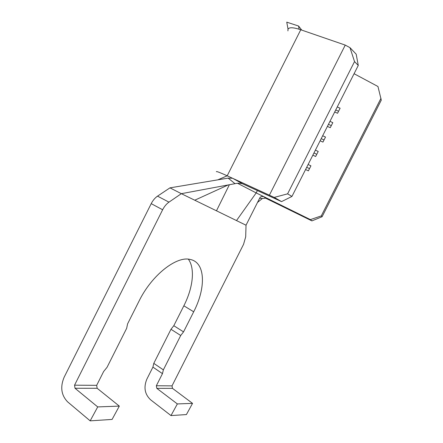 <?xml version="1.0" encoding="UTF-8"?>
<svg xmlns="http://www.w3.org/2000/svg" width="443" height="443" viewBox="0 0 443 443"><rect width="100%" height="100%" fill="white"/><g stroke="black" fill="none" stroke-linecap="round" stroke-linejoin="round"><path stroke-width="0.66" d="M265.59 198.165L262.35 198.492L259.626 198.248C260.262 196.664 261.708 196.16 263.956 196.736L265.59 198.165L311.927 220.891L310.399 219.612L321.28 215.907L322.1 216.727L381.285 100.135L377.957 86.496L354.079 73.715M349.981 47.65L356.189 54.179L358.271 65.437L354.533 61.583L349.981 47.65L345.252 45.097L300.758 29.764C293.521 27.355 289.296 27.128 288.083 29.094L288.188 28.895M291.954 196.432L281.554 201.615L274.206 197.406L287.596 193.846L291.954 196.432L358.271 65.437M242.509 183.767C240.045 183.103 237.548 183.075 235.006 183.679L228.167 178.114L232.619 178.28L242.509 183.767L281.554 201.615M310.399 219.612L256.181 192.91L237.592 183.313M188.358 259.183C195.252 268.519 193.059 287.745 183.856 305.797L173.806 325.71L170.981 329.282L153.787 363.36L152.918 367.114L146.854 379.142C143.499 387.337 144.745 394.22 150.592 399.785L170.987 415.578L177.35 403.933L156.822 388.35L156.34 385.759L172.017 385.87L243.556 244.337L245.693 236.85L246.026 225.21L181.337 193.68L168.966 202.141C166.446 203.913 164.336 206.455 162.636 209.755L74.551 385.177L96.679 385.332L97.15 388.289L119.317 406.109L112.096 419.421L90.167 420.85L97.715 406.918L75.011 388.262L74.551 385.177M172.017 385.87L172.499 388.367L192.539 403.368L186.409 414.57L170.987 415.578M235.006 183.679L181.337 193.68L169.951 187.86L157.531 196.144L168.966 202.141M162.636 209.755L151.213 203.647L64.102 377.303C60.076 387.055 61.261 395.256 67.657 401.901L90.167 420.85M156.34 385.759L162.465 373.637L163.362 369.866L180.716 335.495L183.546 331.879L193.691 311.794C206.172 287.728 205.519 262.311 190.147 259.443C176.585 255.821 151.86 274.948 139.108 300.963L127.584 323.877L126.659 328.307L107.045 367.313L103.634 371.511L96.679 385.332M151.213 203.647C152.896 200.38 155 197.877 157.531 196.144M170.981 329.282L180.716 335.495M153.787 363.36L163.362 369.866M259.626 198.248L246.026 225.21M228.167 178.114L169.951 187.86M262.35 198.492L257.51 202.44M274.206 197.406L227.193 175.805C219.684 172.405 216.084 171.048 216.383 171.729M322.1 216.727L311.927 220.891M321.28 215.907L380.969 98.307M337.256 106.951L340.113 108.214L337.555 113.264L334.703 111.996M329.957 121.36L332.809 122.645L330.251 127.689L327.41 126.399M322.67 135.757L325.511 137.053L322.958 142.098L320.123 140.791M315.388 150.138L318.218 151.451L315.665 156.49L312.841 155.172M308.112 164.508L310.931 165.837L308.383 170.871L305.57 169.536M287.596 193.846L354.533 61.583M269.449 195.058L345.252 45.097M321.203 138.659L324.038 139.96M328.457 124.322L331.303 125.607M335.722 109.975L338.579 111.243M313.949 152.979L316.778 154.297M306.706 167.288L309.524 168.622M301.761 30.107L298.571 26.026L286.748 22.15L288.044 29.177M298.571 26.026L299.097 29.216M119.317 406.109L97.715 406.918M192.539 403.368L177.35 403.933M236.507 220.57L256.181 192.91L257.366 190.562M183.856 305.797L193.691 311.794M173.806 325.71L183.546 331.879M152.918 367.114L162.465 373.637M228.189 184.947L194.743 200.214M229.374 184.731L216.466 210.802M300.758 29.764L227.193 175.805L217.762 179.858M97.15 388.289L75.011 388.262M172.499 388.367L156.822 388.35M257.544 202.373L258.269 200.939M219.224 179.609L221.738 179.188M287.911 30.905L288.005 28.994"/></g></svg>
